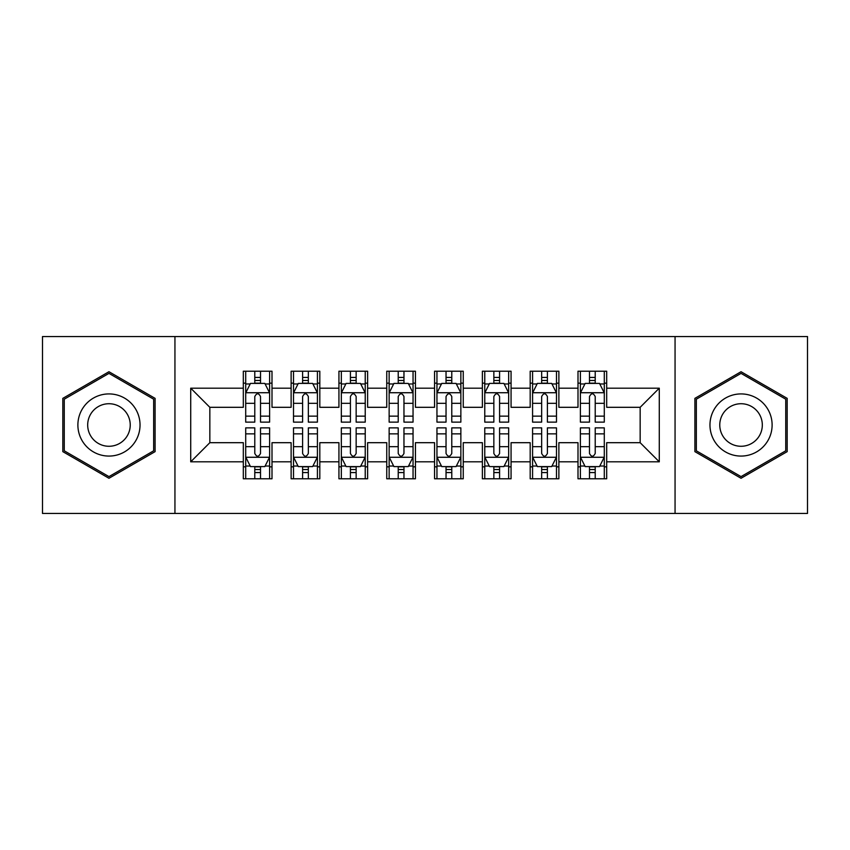 <?xml version="1.0" encoding="UTF-8"?>
<svg xmlns="http://www.w3.org/2000/svg" width="850" height="850" viewBox="0 0 850 850"><rect width="100%" height="100%" fill="white"/><g stroke="black" fill="none" stroke-linecap="round" stroke-linejoin="round"><path stroke-width="1.27" d="M675.059 513.453L807.5 513.453L807.5 336.547L675.059 336.547L675.059 513.453L174.941 513.453L174.941 336.547L42.5 336.547L42.5 513.453L174.941 513.453M675.059 336.547L174.941 336.547M190.719 461.816L190.719 388.184L243.312 388.184L243.312 407.309L209.844 407.309L209.844 442.691L190.719 461.816L243.312 461.816L243.312 478.784L272 478.784L272 461.816L291.125 461.816L291.125 478.784L319.812 478.784L319.812 461.816L338.938 461.816L338.938 478.784L367.625 478.784L367.625 461.816L386.75 461.816L386.75 478.784L415.438 478.784L415.438 461.816L434.562 461.816L434.562 478.784L463.25 478.784L463.25 461.816L482.375 461.816L482.375 478.784L511.062 478.784L511.062 461.816L530.188 461.816L530.188 478.784L558.875 478.784L558.875 461.816L578 461.816L578 478.784L606.688 478.784L606.688 442.691L640.156 442.691L640.156 407.309L606.688 407.309L606.688 388.184L659.281 388.184L659.281 461.816L606.688 461.816M606.688 388.184L606.688 371.206L578 371.206L578 388.184L558.875 388.184L558.875 371.206L530.188 371.206L530.188 388.184L511.062 388.184L511.062 371.206L482.375 371.206L482.375 388.184L463.25 388.184L463.25 371.206L434.562 371.206L434.562 388.184L415.438 388.184L415.438 371.206L386.75 371.206L386.75 388.184L367.625 388.184L367.625 371.206L338.938 371.206L338.938 388.184L319.812 388.184L319.812 371.216L291.125 371.216L291.125 388.184L272 388.184L272 371.216L243.312 371.216L243.312 388.184M558.875 461.816L558.875 442.691L578 442.691L578 461.816M659.281 388.184L640.156 407.309M511.062 461.816L511.062 442.691L530.188 442.691L530.188 461.816M578 388.184L578 407.309L558.875 407.309L558.875 388.184M463.25 461.816L463.25 442.691L482.375 442.691L482.375 461.816M530.188 388.184L530.188 407.309L511.062 407.309L511.062 388.184M415.438 461.816L415.438 442.691L434.562 442.691L434.562 461.816M482.375 388.184L482.375 407.309L463.25 407.309L463.25 388.184M367.625 461.816L367.625 442.691L386.75 442.691L386.75 461.816M434.562 388.184L434.562 407.309L415.438 407.309L415.438 388.184M319.812 461.816L319.812 442.691L338.938 442.691L338.938 461.816M386.75 388.184L386.75 407.309L367.625 407.309L367.625 388.184M272 461.816L272 442.691L291.125 442.691L291.125 461.816M338.938 388.184L338.938 407.309L319.812 407.309L319.812 388.184M209.844 442.691L243.312 442.691L243.312 461.816M291.125 388.184L291.125 407.309L272 407.309L272 388.184M578 383.159L580.391 383.159M604.297 383.159L606.688 383.159M530.188 383.159L532.578 383.159M556.484 383.159L558.875 383.159M482.375 383.159L484.766 383.159M508.672 383.159L511.062 383.159M434.562 383.159L436.953 383.159M460.859 383.159L463.25 383.159M386.75 383.159L389.141 383.159M413.047 383.159L415.438 383.159M338.938 383.159L341.328 383.159M365.234 383.159L367.625 383.159M291.125 383.159L293.516 383.159M317.422 383.159L319.812 383.159M243.312 383.159L245.703 383.159M269.609 383.159L272 383.159M243.312 466.841L245.703 466.841M269.609 466.841L272 466.841M291.125 466.831L293.516 466.831M317.422 466.831L319.812 466.831M338.938 466.831L341.328 466.831M365.234 466.831L367.625 466.831M386.75 466.831L389.141 466.831M413.047 466.831L415.438 466.831M434.562 466.831L436.953 466.831M460.859 466.831L463.25 466.831M482.375 466.831L484.766 466.831M508.672 466.831L511.062 466.831M530.188 466.831L532.578 466.831M556.484 466.831L558.875 466.831M578 466.831L580.391 466.831M604.297 466.831L606.688 466.831M190.719 388.184L209.844 407.309M640.156 442.691L659.281 461.816M155.093 398.363L108.959 371.726L62.815 398.363L62.815 451.637L108.959 478.274L155.093 451.637L155.093 398.363M694.896 398.363L694.896 451.637L741.041 478.274L787.185 451.637L787.185 398.363L741.041 371.726L694.896 398.363M260.525 377.432L254.788 377.432M269.609 416.139L260.525 416.139L260.525 422.131L269.609 422.131L269.609 392.966L264.828 383.403L250.484 383.403L245.703 392.966L245.703 422.131L254.788 422.131L254.788 416.139L245.703 416.139M245.703 392.966L245.703 371.216M269.609 392.966L269.609 371.216M254.788 383.403L254.788 371.216M260.525 371.216L260.525 383.403M260.525 416.139L260.525 396.557C258.613 392.87 256.7 392.87 254.788 396.557L254.788 416.139M260.525 383.169L254.788 383.169M254.788 472.568L260.525 472.568M245.703 433.861L254.788 433.861L254.788 427.869L245.703 427.869L245.703 457.034L250.484 466.597L264.828 466.597L269.609 457.034L269.609 427.869L260.525 427.869L260.525 433.861L269.609 433.861M269.609 457.034L269.609 478.784M245.703 457.034L245.703 478.784M260.525 466.597L260.525 478.784M254.788 478.784L254.788 466.597M254.788 433.861L254.788 453.443C256.7 457.13 258.613 457.13 260.525 453.443L260.525 433.861M254.788 466.831L260.525 466.831M308.337 377.432L302.6 377.432M317.422 416.139L308.337 416.139L308.337 422.131L317.422 422.131L317.422 392.966L312.641 383.403L298.297 383.403L293.516 392.966L293.516 422.131L302.6 422.131L302.6 416.139L293.516 416.139M293.516 392.966L293.516 371.216M317.422 392.966L317.422 371.216M302.6 383.403L302.6 371.216M308.337 371.216L308.337 383.403M308.337 416.139L308.337 396.557C306.425 392.87 304.513 392.87 302.6 396.557L302.6 416.139M308.337 383.169L302.6 383.169M356.15 377.432L350.413 377.432M365.234 416.139L356.15 416.139L356.15 422.131L365.234 422.131L365.234 392.966L360.453 383.403L346.109 383.403L341.328 392.966L341.328 422.131L350.413 422.131L350.413 416.139L341.328 416.139M341.328 392.966L341.328 371.216M365.234 392.966L365.234 371.216M350.413 383.403L350.413 371.216M356.15 371.216L356.15 383.403M356.15 416.139L356.15 396.557C354.237 392.87 352.325 392.87 350.413 396.557L350.413 416.139M356.15 383.169L350.413 383.169M302.6 472.568L308.337 472.568M293.516 433.861L302.6 433.861L302.6 427.869L293.516 427.869L293.516 457.034L298.297 466.597L312.641 466.597L317.422 457.034L317.422 427.869L308.337 427.869L308.337 433.861L317.422 433.861M317.422 457.034L317.422 478.784M293.516 457.034L293.516 478.784M308.337 466.597L308.337 478.784M302.6 478.784L302.6 466.597M302.6 433.861L302.6 453.443C304.513 457.13 306.425 457.13 308.337 453.443L308.337 433.861M302.6 466.831L308.337 466.831M350.413 472.568L356.15 472.568M341.328 433.861L350.413 433.861L350.413 427.869L341.328 427.869L341.328 457.034L346.109 466.597L360.453 466.597L365.234 457.034L365.234 427.869L356.15 427.869L356.15 433.861L365.234 433.861M365.234 457.034L365.234 478.784M341.328 457.034L341.328 478.784M356.15 466.597L356.15 478.784M350.413 478.784L350.413 466.597M350.413 433.861L350.413 453.443C352.325 457.13 354.237 457.13 356.15 453.443L356.15 433.861M350.413 466.831L356.15 466.831M135.873 409.456A31.078 31.078 0 0 0 93.415 398.087A31.078 31.078 0 0 0 82.046 440.534A31.078 31.078 0 0 0 124.493 451.913A31.078 31.078 0 0 0 135.873 409.456M127.383 414.364A21.271 21.271 0 0 0 98.324 406.576A21.271 21.271 0 0 0 90.536 435.636A21.271 21.271 0 0 0 119.595 443.424A21.271 21.271 0 0 0 127.383 414.364M64.26 450.808L64.26 399.192L108.959 373.384L153.659 399.192L153.659 450.808L108.959 476.616L64.249 450.808M767.954 409.456A31.078 31.078 0 0 0 725.496 398.087A31.078 31.078 0 0 0 714.128 440.534A31.078 31.078 0 0 0 756.574 451.913A31.078 31.078 0 0 0 767.954 409.456M759.464 414.364A21.271 21.271 0 0 0 730.405 406.576A21.271 21.271 0 0 0 722.617 435.636A21.271 21.271 0 0 0 751.676 443.424A21.271 21.271 0 0 0 759.464 414.364M696.341 450.808L696.341 399.192L741.041 373.384L785.74 399.192L785.74 450.808L741.041 476.616L696.331 450.808M403.962 377.432L398.225 377.432M413.047 416.139L403.962 416.139L403.962 422.131L413.047 422.131L413.047 392.966L408.266 383.403L393.922 383.403L389.141 392.966L389.141 422.131L398.225 422.131L398.225 416.139L389.141 416.139M389.141 392.966L389.141 371.216M413.047 392.966L413.047 371.216M398.225 383.403L398.225 371.216M403.962 371.216L403.962 383.403M403.962 416.139L403.962 396.557C402.05 392.87 400.138 392.87 398.225 396.557L398.225 416.139M403.962 383.169L398.225 383.169M451.775 377.432L446.038 377.432M460.859 416.139L451.775 416.139L451.775 422.131L460.859 422.131L460.859 392.966L456.078 383.403L441.734 383.403L436.953 392.966L436.953 422.131L446.038 422.131L446.038 416.139L436.953 416.139M436.953 392.966L436.953 371.216M460.859 392.966L460.859 371.216M446.038 383.403L446.038 371.216M451.775 371.216L451.775 383.403M451.775 416.139L451.775 396.557C449.862 392.87 447.95 392.87 446.038 396.557L446.038 416.139M451.775 383.169L446.038 383.169M398.225 472.568L403.962 472.568M389.141 433.861L398.225 433.861L398.225 427.869L389.141 427.869L389.141 457.034L393.922 466.597L408.266 466.597L413.047 457.034L413.047 427.869L403.962 427.869L403.962 433.861L413.047 433.861M413.047 457.034L413.047 478.784M389.141 457.034L389.141 478.784M403.962 466.597L403.962 478.784M398.225 478.784L398.225 466.597M398.225 433.861L398.225 453.443C400.138 457.13 402.05 457.13 403.962 453.443L403.962 433.861M398.225 466.831L403.962 466.831M446.038 472.568L451.775 472.568M436.953 433.861L446.038 433.861L446.038 427.869L436.953 427.869L436.953 457.034L441.734 466.597L456.078 466.597L460.859 457.034L460.859 427.869L451.775 427.869L451.775 433.861L460.859 433.861M460.859 457.034L460.859 478.784M436.953 457.034L436.953 478.784M451.775 466.597L451.775 478.784M446.038 478.784L446.038 466.597M446.038 433.861L446.038 453.443C447.95 457.13 449.862 457.13 451.775 453.443L451.775 433.861M446.038 466.831L451.775 466.831M499.587 377.432L493.85 377.432M508.672 416.139L499.587 416.139L499.587 422.131L508.672 422.131L508.672 392.966L503.891 383.403L489.547 383.403L484.766 392.966L484.766 422.131L493.85 422.131L493.85 416.139L484.766 416.139M484.766 392.966L484.766 371.216M508.672 392.966L508.672 371.216M493.85 383.403L493.85 371.216M499.587 371.216L499.587 383.403M499.587 416.139L499.587 396.557C497.675 392.87 495.763 392.87 493.85 396.557L493.85 416.139M499.587 383.169L493.85 383.169M493.85 472.568L499.587 472.568M484.766 433.861L493.85 433.861L493.85 427.869L484.766 427.869L484.766 457.034L489.547 466.597L503.891 466.597L508.672 457.034L508.672 427.869L499.587 427.869L499.587 433.861L508.672 433.861M508.672 457.034L508.672 478.784M484.766 457.034L484.766 478.784M499.587 466.597L499.587 478.784M493.85 478.784L493.85 466.597M493.85 433.861L493.85 453.443C495.763 457.13 497.675 457.13 499.587 453.443L499.587 433.861M493.85 466.831L499.587 466.831M547.4 377.432L541.663 377.432M556.484 416.139L547.4 416.139L547.4 422.131L556.484 422.131L556.484 392.966L551.703 383.403L537.359 383.403L532.578 392.966L532.578 422.131L541.663 422.131L541.663 416.139L532.578 416.139M532.578 392.966L532.578 371.216M556.484 392.966L556.484 371.216M541.663 383.403L541.663 371.216M547.4 371.216L547.4 383.403M547.4 416.139L547.4 396.557C545.487 392.87 543.575 392.87 541.663 396.557L541.663 416.139M547.4 383.169L541.663 383.169M541.663 472.568L547.4 472.568M532.578 433.861L541.663 433.861L541.663 427.869L532.578 427.869L532.578 457.034L537.359 466.597L551.703 466.597L556.484 457.034L556.484 427.869L547.4 427.869L547.4 433.861L556.484 433.861M556.484 457.034L556.484 478.784M532.578 457.034L532.578 478.784M547.4 466.597L547.4 478.784M541.663 478.784L541.663 466.597M541.663 433.861L541.663 453.443C543.575 457.13 545.487 457.13 547.4 453.443L547.4 433.861M541.663 466.831L547.4 466.831M595.213 377.432L589.475 377.432M604.297 416.139L595.213 416.139L595.213 422.131L604.297 422.131L604.297 392.966L599.516 383.403L585.172 383.403L580.391 392.966L580.391 422.131L589.475 422.131L589.475 416.139L580.391 416.139M580.391 392.966L580.391 371.216M604.297 392.966L604.297 371.216M589.475 383.403L589.475 371.216M595.213 371.216L595.213 383.403M595.213 416.139L595.213 396.557C593.3 392.87 591.388 392.87 589.475 396.557L589.475 416.139M595.213 383.169L589.475 383.169M589.475 472.568L595.213 472.568M580.391 433.861L589.475 433.861L589.475 427.869L580.391 427.869L580.391 457.034L585.172 466.597L599.516 466.597L604.297 457.034L604.297 427.869L595.213 427.869L595.213 433.861L604.297 433.861M604.297 457.034L604.297 478.784M580.391 457.034L580.391 478.784M595.213 466.597L595.213 478.784M589.475 478.784L589.475 466.597M589.475 433.861L589.475 453.443C591.388 457.13 593.3 457.13 595.213 453.443L595.213 433.861M589.475 466.831L595.213 466.831M269.493 392.732L245.82 392.732M245.703 383.977L250.197 383.977M265.115 383.977L269.609 383.977M254.788 403.325L245.703 403.325M269.609 403.325L260.525 403.325M260.525 380.471L254.788 380.471M245.82 457.268L269.493 457.268M269.609 466.023L265.115 466.023M250.197 466.023L245.703 466.023M260.525 446.675L269.609 446.675M245.703 446.675L254.788 446.675M254.788 469.529L260.525 469.529M317.305 392.732L293.632 392.732M293.516 383.977L298.01 383.977M312.928 383.977L317.422 383.977M302.6 403.325L293.516 403.325M317.422 403.325L308.337 403.325M308.337 380.471L302.6 380.471M365.118 392.732L341.445 392.732M341.328 383.977L345.822 383.977M360.74 383.977L365.234 383.977M350.413 403.325L341.328 403.325M365.234 403.325L356.15 403.325M356.15 380.471L350.413 380.471M293.632 457.268L317.305 457.268M317.422 466.023L312.928 466.023M298.01 466.023L293.516 466.023M308.337 446.675L317.422 446.675M293.516 446.675L302.6 446.675M302.6 469.529L308.337 469.529M341.445 457.268L365.118 457.268M365.234 466.023L360.74 466.023M345.822 466.023L341.328 466.023M356.15 446.675L365.234 446.675M341.328 446.675L350.413 446.675M350.413 469.529L356.15 469.529M412.93 392.732L389.257 392.732M389.141 383.977L393.635 383.977M408.553 383.977L413.047 383.977M398.225 403.325L389.141 403.325M413.047 403.325L403.962 403.325M403.962 380.471L398.225 380.471M460.743 392.732L437.07 392.732M436.953 383.977L441.447 383.977M456.365 383.977L460.859 383.977M446.038 403.325L436.953 403.325M460.859 403.325L451.775 403.325M451.775 380.471L446.038 380.471M389.257 457.268L412.93 457.268M413.047 466.023L408.553 466.023M393.635 466.023L389.141 466.023M403.962 446.675L413.047 446.675M389.141 446.675L398.225 446.675M398.225 469.529L403.962 469.529M437.07 457.268L460.743 457.268M460.859 466.023L456.365 466.023M441.447 466.023L436.953 466.023M451.775 446.675L460.859 446.675M436.953 446.675L446.038 446.675M446.038 469.529L451.775 469.529M508.555 392.732L484.882 392.732M484.766 383.977L489.26 383.977M504.178 383.977L508.672 383.977M493.85 403.325L484.766 403.325M508.672 403.325L499.587 403.325M499.587 380.471L493.85 380.471M484.882 457.268L508.555 457.268M508.672 466.023L504.178 466.023M489.26 466.023L484.766 466.023M499.587 446.675L508.672 446.675M484.766 446.675L493.85 446.675M493.85 469.529L499.587 469.529M556.367 392.732L532.695 392.732M532.578 383.977L537.072 383.977M551.99 383.977L556.484 383.977M541.663 403.325L532.578 403.325M556.484 403.325L547.4 403.325M547.4 380.471L541.663 380.471M532.695 457.268L556.367 457.268M556.484 466.023L551.99 466.023M537.072 466.023L532.578 466.023M547.4 446.675L556.484 446.675M532.578 446.675L541.663 446.675M541.663 469.529L547.4 469.529M604.18 392.732L580.508 392.732M580.391 383.977L584.885 383.977M599.803 383.977L604.297 383.977M589.475 403.325L580.391 403.325M604.297 403.325L595.213 403.325M595.213 380.471L589.475 380.471M580.508 457.268L604.18 457.268M604.297 466.023L599.803 466.023M584.885 466.023L580.391 466.023M595.213 446.675L604.297 446.675M580.391 446.675L589.475 446.675M589.475 469.529L595.213 469.529"/></g></svg>
